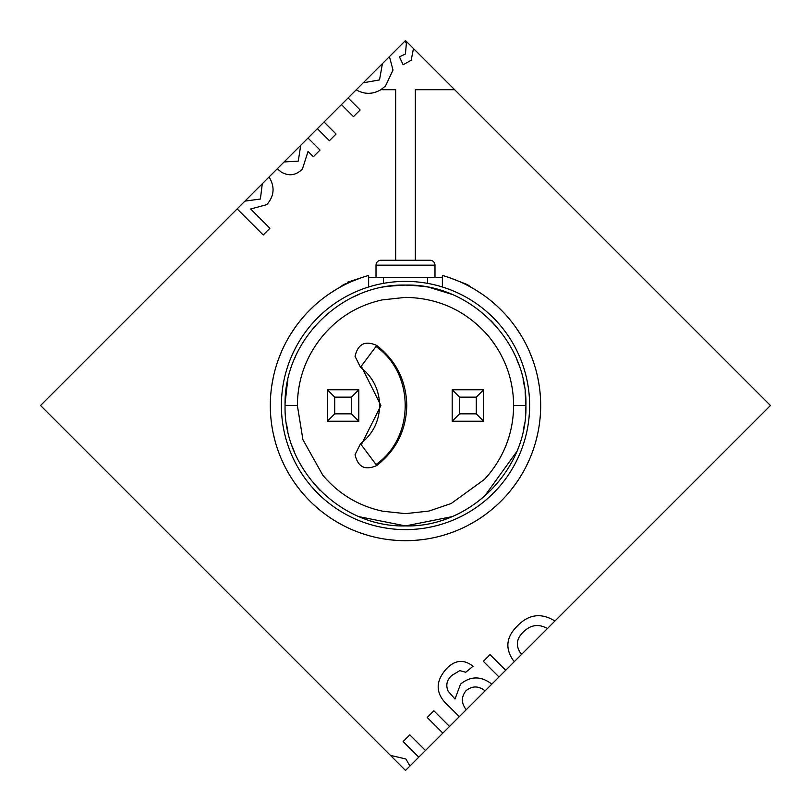 <?xml version="1.0" encoding="UTF-8"?>
<svg xmlns="http://www.w3.org/2000/svg" width="811" height="811" viewBox="0 0 811 811"><rect width="100%" height="100%" fill="white"/><g stroke="black" fill="none" stroke-linecap="round" stroke-linejoin="round"><path stroke-width="1.22" d="M419.966 285.948L405.5 285.077C341.147 283.495 283.485 340.955 285.077 405.5C283.414 469.883 341.178 527.576 405.5 525.923L451.686 516.719M484.289 496.575L516.749 451.626M405.5 281.387A124.113 124.113 0 0 1 529.613 405.5A124.113 124.113 0 0 1 405.5 529.613A124.113 124.113 0 0 1 281.387 405.5A124.113 124.113 0 0 1 405.5 281.387M518.878 364.909L516.85 359.638M497.214 327.451L490.665 320.355M451.636 294.261L430.073 287.611C428.603 286.759 420.412 285.908 405.5 285.077L396.67 285.401M524.382 424.721L523.379 430.134M523.125 379.69L524.372 386.239L523.125 379.69M525.133 391.693L525.923 405.5C527.586 341.117 469.822 283.424 405.5 285.077C390.598 285.908 382.407 286.749 380.927 287.611M523.409 430.002L524.656 422.967M525.427 416.54L525.923 405.5L513.637 405.5C513.373 379.305 504.908 356.1 488.242 335.876C466.335 310.856 438.751 298.022 405.5 297.363L382.133 299.918C358.28 305.2 338.491 317.182 322.758 335.876C306.092 356.09 297.627 379.295 297.363 405.5L302.929 439.734L322.758 475.124C338.653 494.021 358.675 506.054 382.822 511.234L405.5 513.637L428.867 511.082L451.129 503.54L484.42 479.423L488.242 475.124C504.908 454.91 513.373 431.705 513.637 405.5M359.374 516.739L405.5 525.923C470.127 527.515 527.535 469.711 525.923 405.5M379.639 405.5C379.264 421.274 372.878 434.037 360.49 443.789L355.056 454.657C357.894 467.085 365.132 470.704 376.78 465.514C396.173 450.277 406.179 430.276 406.787 405.5C406.21 380.785 396.204 360.783 376.78 345.486C365.163 340.296 357.925 343.915 355.056 356.343L360.49 367.211C372.888 376.963 379.264 389.726 379.639 405.5M358.807 389.767L327.35 389.767L334.72 397.147L334.72 413.853L351.427 413.853L358.807 421.233L358.807 389.767L351.427 397.147L351.427 413.853M334.72 397.147L351.427 397.147M334.72 413.853L327.35 421.233L358.807 421.233M327.35 389.767L327.35 421.233M376.01 346.52L361.26 366.177L380.927 405.5L361.26 444.823L376.01 464.48C414.918 437.494 414.918 373.506 376.01 346.52L376.78 345.486M452.193 421.233L483.65 421.233L476.28 413.853L476.28 397.147L459.573 397.147L452.193 389.767L452.193 421.233L459.573 413.853L459.573 397.147M476.28 413.853L459.573 413.853M476.28 397.147L483.65 389.767L452.193 389.767M483.65 421.233L483.65 389.767M359.111 294.363L352.917 297.161M295.589 356.282L294.241 359.405M285.077 405.368L297.363 405.5M292.102 446.04L294.251 451.605M313.786 483.549L320.325 490.635M286.618 424.741L287.875 431.31L286.618 424.761M285.097 403.29L287.601 380.896M287.864 379.7L285.33 397.694M442.37 275.456L442.37 275.456A135.173 135.173 0 0 1 515.857 483.569A135.173 135.173 0 0 1 295.143 483.569A135.173 135.173 0 0 1 368.63 275.446L368.63 286.993L368.63 277.463L442.37 277.463L442.37 286.993L442.37 275.446L442.37 286.993M434.99 277.463L434.99 265.177A4.917 4.917 0 0 0 430.073 260.26L380.927 260.26A4.917 4.917 0 0 0 376.01 265.177L376.01 277.463M347.382 282.248L361.25 277.778L343.621 284.58L338.968 287.834M368.63 286.993L368.63 275.456M472.032 287.834L467.379 284.58L449.75 277.778L467.379 284.58M360.743 277.95L353.322 280.799M335.612 289.801L328.931 294.099M313.492 306.477L307.825 312.053M295.214 327.35L290.814 333.96M281.579 351.498L278.629 358.867M273.175 377.916L271.776 385.742M270.327 405.5L270.56 413.448M273.175 433.094L275.02 440.819M281.589 459.513L284.975 466.7M295.214 483.66L299.999 490.006M313.492 504.523L319.463 509.764M335.632 521.22L342.556 525.122M360.723 533.04L368.285 535.453M387.688 539.497L395.596 540.308M415.404 540.308L423.312 539.497M442.715 535.453L450.277 533.04M468.444 525.122L475.368 521.22M491.537 509.764L497.508 504.523M511.001 490.006L515.786 483.66M526.025 466.7L529.411 459.513M535.98 440.819L537.825 433.094M540.44 413.448L540.673 405.5M539.224 385.742L537.825 377.916M532.371 358.867L529.421 351.498M520.186 333.96L515.786 327.35M503.175 312.053L497.508 306.477M482.069 294.099L475.388 289.801M457.678 280.799L450.257 277.95M770.45 405.5L405.5 40.55L40.55 405.5L390.426 755.376L405.875 758.984L409.94 766.01L418.77 757.18L403.128 741.538L409.819 734.847L425.461 750.489L442.836 733.114L427.194 717.471L433.875 710.791L449.517 726.433L459.3 716.65L449.284 706.645C435.649 694.875 434.574 682.396 446.06 669.207C454.667 659.921 463.669 658.938 473.066 666.257L465.717 672.268L459.847 670.626L451.94 675.35C446.82 679.871 445.553 685.163 448.138 691.225L455.022 699.011L460.526 684.149C470.664 675.887 481.095 675.877 491.821 684.129L498.978 676.972L483.346 661.33L490.026 654.639L505.669 670.281L514.377 661.573L513.515 660.752C504.969 648.688 506.125 637.223 516.982 626.356C528.468 614.241 541.119 612.457 554.937 621.013L770.45 405.5M415.333 260.26L415.333 89.707L454.657 89.707M389.442 56.608L393 70.07L385.519 85.925L380.866 89.707L395.667 89.707L395.667 260.26M380.866 89.707C372.695 94.492 364.484 94.532 356.211 89.839M341.431 104.619L353.464 116.652L360.145 109.972L348.112 97.938M317.365 128.685L329.398 140.719L336.078 134.028L324.045 122.005M277.301 168.749L281.093 171.932C288.817 176.484 295.924 175.511 302.422 169.033L308.038 151.444L313.35 156.756L320.041 150.076L308.008 138.042M237.157 208.893L263.22 234.957L269.911 228.276L250.65 209.015L266.839 204.615C274.29 196.029 275.041 186.814 269.08 176.97M390.426 755.376L405.5 770.45L409.94 766.01M514.377 661.573L554.937 621.013M505.669 670.281L498.978 676.972M459.3 716.65L491.821 684.129M442.836 733.114L449.517 726.433M418.77 757.18L425.461 750.489M485.1 690.85C478.662 685.761 472.316 685.69 466.072 690.637C461.124 696.892 461.185 703.259 466.234 709.716M547.405 628.545C538.656 623.598 530.627 624.764 523.318 632.043C516.465 638.571 515.522 645.566 520.51 653.048L521.797 654.153M300.709 145.341L298.266 161.156L284.114 161.936M244.912 201.138L260.382 199.03L262.288 183.762M382.437 63.613L379.507 79.914L363.247 82.803M413.468 48.518L411.187 60.267L403.138 64.738L399.438 56.851L405.429 53.992L406.372 43.297L405.013 41.037M376.78 465.514L376.01 464.48M360.49 443.789L361.26 444.823M360.49 367.211L361.26 366.177M434.99 265.177L376.01 265.177M427.62 283.374L427.62 277.463M383.38 283.374L383.38 277.463"/></g></svg>
